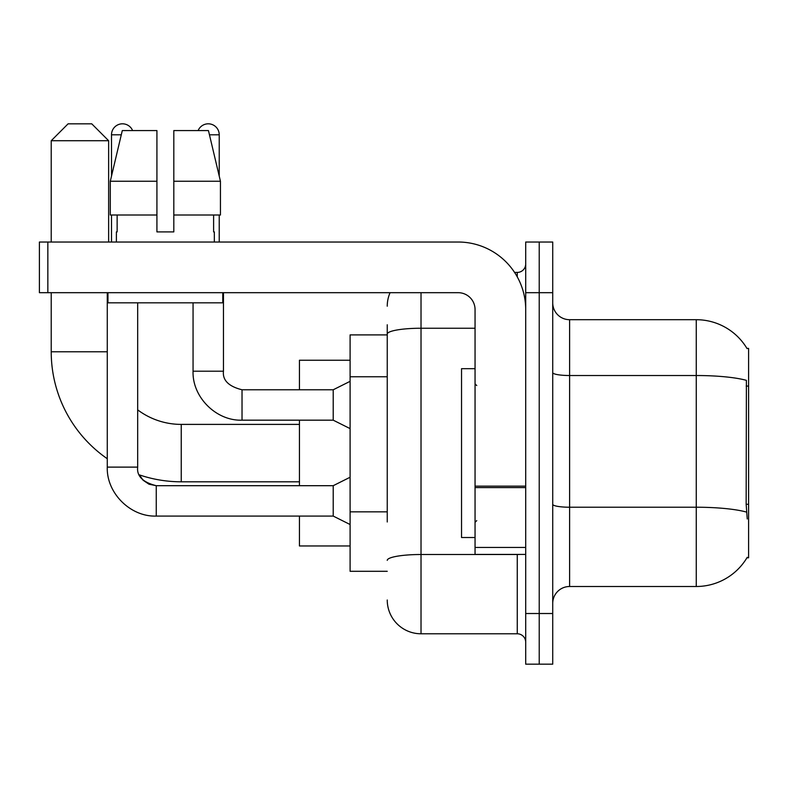 <?xml version="1.0" encoding="UTF-8"?>
<svg xmlns="http://www.w3.org/2000/svg" width="788" height="788" viewBox="0 0 788 788"><rect width="100%" height="100%" fill="white"/><g stroke="black" fill="none" stroke-linecap="round" stroke-linejoin="round"><path stroke-width="1.18" d="M746.935 557.796L747.241 557.283A59.1 59.1 0 0 1 696.257 586.499A59.1 59.1 0 0 0 746.935 557.796L748.6 557.796L748.6 348.404L746.935 348.404M387.243 366.627L387.243 324.764L387.243 334.9L350.099 334.9L350.099 571.3L387.243 571.3M552.723 603.381A16.883 16.883 0 0 1 569.616 586.499L696.257 586.499L696.257 319.701L569.616 319.701A16.883 16.883 0 0 1 552.723 302.819A16.883 16.883 0 0 0 569.616 319.701L569.616 586.499A16.883 16.883 0 0 0 552.723 603.381M539.219 613.517L539.219 664.176L552.723 664.176L552.723 613.517L539.219 613.517L539.219 664.176L525.704 664.176L525.704 613.517L539.219 613.517L539.219 292.683L539.219 613.517M525.704 613.517L525.704 242.024L539.219 242.024L539.219 292.683L539.219 242.024L552.723 242.024L552.723 613.517M747.063 348.621A59.1 59.1 0 0 0 696.257 319.701A59.1 59.1 0 0 1 747.063 348.621M747.241 518.957L746.157 504.281L746.394 380.348A59.1 10.264 180 0 0 696.257 375.521L569.616 375.521A16.883 2.935 -0 0 1 552.723 372.586M387.243 521.981L387.243 324.764M421.019 292.683L421.019 633.779L517.263 633.779L517.263 554.417M514.574 272.421L517.263 272.421A8.441 8.441 0 0 0 525.704 263.98M525.704 642.22A8.441 8.441 0 0 0 517.263 633.779M387.243 306.197A33.776 33.776 0 0 1 390.07 292.683M421.019 633.779A33.776 33.776 0 0 1 387.243 600.003M173.813 231.899L156.92 231.899L173.813 231.899L156.92 231.899L173.813 231.899L173.813 130.581L208.456 130.581L220.443 181.24L220.443 215.016L173.813 215.016M198.123 130.581A10.973 10.973 0 0 1 219.231 134.807L219.231 176.098L220.443 181.24L173.813 181.24M156.92 181.24L156.92 215.016L156.92 181.24L156.92 215.016L110.29 215.016L110.29 181.24L122.288 130.581L156.92 130.581L156.92 181.24L110.29 181.24L111.502 176.098L111.502 134.807L121.283 134.807M475.056 368.676L461.541 368.676L461.541 537.524L475.056 537.524M299.44 481.803L181.24 481.803A130.02 130.02 0 0 1 139.377 474.878L143.111 480.247L149.001 484.216L156.251 485.694L156.251 516.081C130.394 517.007 106.36 492.963 107.276 467.117L107.276 292.683M107.276 458.724A130.02 130.02 0 0 1 51.22 351.783L51.22 292.683M181.24 481.803L181.24 424.397A72.604 72.604 0 0 1 137.673 409.868M68.103 123.824L91.743 123.824L108.636 140.717L51.22 140.717L68.103 123.824M108.636 242.024L108.636 140.717M51.22 242.024L51.22 140.717M299.44 420.171L299.44 485.694M299.44 516.081L299.44 545.976L350.099 545.976M350.099 360.224L299.44 360.224L299.44 389.774M111.502 134.807A10.973 10.973 0 0 1 132.611 130.581M350.099 524.522L333.216 516.081L333.216 485.694L350.099 477.242M333.216 516.081L156.251 516.081C130.394 517.007 106.36 492.963 107.276 467.117L137.673 467.117L137.673 302.819M111.502 215.016L111.502 242.024M350.099 428.613L333.216 420.171L333.216 389.774L350.099 381.333M193.06 302.819L193.06 371.207L223.457 371.207L223.457 292.683M219.231 215.016L219.231 242.024M525.704 554.417L475.056 554.417L475.056 486.137L525.704 486.137L525.704 309.576A67.541 67.541 0 0 0 458.163 242.024L47.841 242.024L47.841 292.683L458.163 292.683A16.883 16.883 0 0 1 475.056 309.576L475.056 486.137M47.841 292.683L39.4 292.683L39.4 242.024L47.841 242.024M116.397 231.899L117.136 231.899L116.397 231.899L116.397 242.024M214.336 231.899L213.607 231.899L214.336 231.899L214.336 242.024M213.607 215.016L213.607 231.899M156.92 215.016L156.92 231.899M117.136 231.899L117.136 215.016M107.956 292.683L107.956 302.819L222.777 302.819L222.777 292.683M220.443 215.016L220.443 181.24L208.456 130.581M122.288 130.581L110.29 181.24M748.6 386.081L746.157 386.081M748.6 504.281L746.157 504.281M387.243 376.762L350.099 376.762M387.243 511.845L350.099 511.845M746.571 512.101A59.1 10.264 180 0 0 696.257 507.226L569.616 507.226A16.883 2.935 0 0 1 552.723 504.29M552.723 292.683L525.704 292.683M520.198 554.417A8.441 1.468 0 0 1 517.263 554.506L421.019 554.506A33.776 5.861 180 0 0 387.243 560.366M387.243 334.102A33.776 5.861 180 0 1 421.019 328.241L475.056 328.241M517.263 276.874L517.263 272.421M51.22 351.783L107.276 351.783M333.216 420.171L242.024 420.171C216.178 421.097 192.134 397.054 193.06 371.207C192.134 397.054 216.178 421.097 242.024 420.171L242.024 389.774C228.628 386.406 222.433 380.21 223.457 371.207C222.433 380.21 228.628 386.406 242.024 389.774L333.216 389.774M209.45 134.807L219.231 134.807M525.704 487.595L475.056 487.595M475.056 547.433L525.704 547.433M476.74 385.559L475.056 383.864M476.74 520.641L475.056 522.336M299.44 424.397L181.24 424.397M137.673 467.117C136.649 476.119 142.845 482.315 156.251 485.694L333.216 485.694"/></g></svg>
